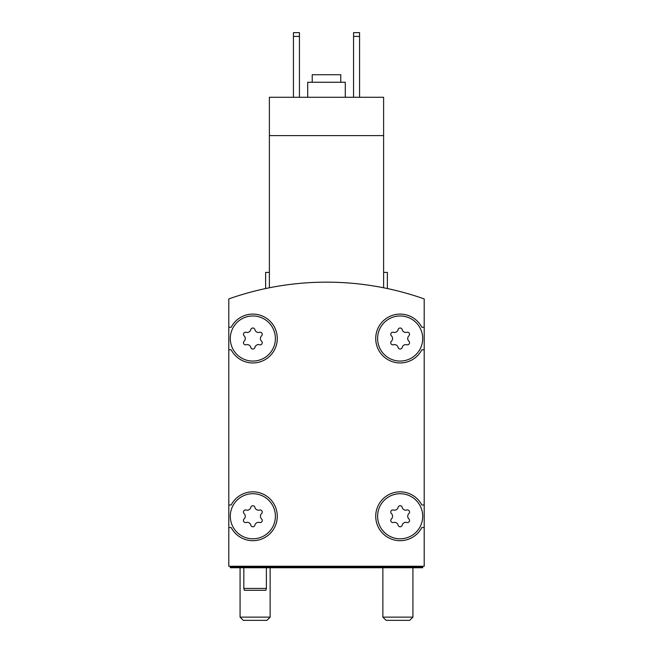<?xml version="1.0" encoding="UTF-8"?>
<svg xmlns="http://www.w3.org/2000/svg" width="653" height="653" viewBox="0 0 653 653"><rect width="100%" height="100%" fill="white"/><g stroke="black" fill="none" stroke-linecap="round" stroke-linejoin="round"><path stroke-width="0.98" d="M383.613 287.777C388.608 288.797 388.608 288.797 383.613 287.777C388.608 288.797 388.608 288.797 383.613 287.777C388.608 288.797 388.608 288.797 383.613 287.777C388.608 288.797 388.608 288.797 383.613 287.777L383.613 135.612L269.387 135.612L269.387 287.777C264.392 288.797 264.392 288.797 269.387 287.777C264.392 288.797 264.392 288.797 269.387 287.777C264.392 288.797 264.392 288.797 269.387 287.777C264.392 288.797 264.392 288.797 269.387 287.777M383.613 135.612L383.613 97.281L269.387 97.281L269.387 135.612M265.624 288.553L265.624 272.391L269.387 272.391M424.197 298.919A293.099 293.099 0 0 0 228.803 298.919L228.803 566.241L424.197 566.241L424.197 298.919M422.695 516.262A22.545 22.545 0 0 0 388.878 496.737A22.545 22.545 0 0 0 388.878 535.787A22.545 22.545 0 0 0 422.695 516.262M391.416 518.939A2.106 2.106 0 0 0 393.465 522.49A3.681 3.681 0 0 1 398.101 525.167A2.106 2.106 0 0 0 402.199 525.167A3.681 3.681 0 0 1 406.835 522.49A2.106 2.106 0 0 0 408.884 518.939A3.681 3.681 0 0 1 408.884 513.585A2.106 2.106 0 0 0 406.835 510.034A3.681 3.681 0 0 1 402.199 507.357A2.106 2.106 0 0 0 398.101 507.357A3.681 3.681 0 0 1 393.465 510.034A2.106 2.106 0 0 0 391.416 513.585A3.681 3.681 0 0 1 391.416 518.939M275.395 516.262A22.545 22.545 0 0 0 241.577 496.737A22.545 22.545 0 0 0 241.577 535.787A22.545 22.545 0 0 0 275.395 516.262M244.116 518.939A2.106 2.106 0 0 0 246.165 522.49A3.681 3.681 0 0 1 250.801 525.167A2.106 2.106 0 0 0 254.899 525.167A3.681 3.681 0 0 1 259.535 522.49A2.106 2.106 0 0 0 261.584 518.939A3.681 3.681 0 0 1 261.584 513.585A2.106 2.106 0 0 0 259.535 510.034A3.681 3.681 0 0 1 254.899 507.357A2.106 2.106 0 0 0 250.801 507.357A3.681 3.681 0 0 1 246.165 510.034A2.106 2.106 0 0 0 244.116 513.585A3.681 3.681 0 0 1 244.116 518.939M422.695 338.523A22.545 22.545 0 0 0 388.878 318.999A22.545 22.545 0 0 0 388.878 358.048A22.545 22.545 0 0 0 422.695 338.523M391.416 341.201A2.106 2.106 0 0 0 393.465 344.751A3.681 3.681 0 0 1 398.101 347.429A2.106 2.106 0 0 0 402.199 347.429A3.681 3.681 0 0 1 406.835 344.751A2.106 2.106 0 0 0 408.884 341.201A3.681 3.681 0 0 1 408.884 335.846A2.106 2.106 0 0 0 406.835 332.304A3.681 3.681 0 0 1 402.199 329.618A2.106 2.106 0 0 0 398.101 329.618A3.681 3.681 0 0 1 393.465 332.304A2.106 2.106 0 0 0 391.416 335.846A3.681 3.681 0 0 1 391.416 341.201M275.395 338.523A22.545 22.545 0 0 0 241.577 318.999A22.545 22.545 0 0 0 241.577 358.048A22.545 22.545 0 0 0 275.395 338.523M244.116 341.201A2.106 2.106 0 0 0 246.165 344.751A3.681 3.681 0 0 1 250.801 347.429A2.106 2.106 0 0 0 254.899 347.429A3.681 3.681 0 0 1 259.535 344.751A2.106 2.106 0 0 0 261.584 341.201A3.681 3.681 0 0 1 261.584 335.846A2.106 2.106 0 0 0 259.535 332.304A3.681 3.681 0 0 1 254.899 329.618A2.106 2.106 0 0 0 250.801 329.618A3.681 3.681 0 0 1 246.165 332.304A2.106 2.106 0 0 0 244.116 335.846A3.681 3.681 0 0 1 244.116 341.201M230.305 566.241L230.305 567.743L422.695 567.743L422.695 566.241M422.695 566.992L230.305 566.992M228.803 349.796L231.178 349.796A24.422 24.422 0 0 0 268.277 357.46A24.422 24.422 0 0 0 268.277 319.586A24.422 24.422 0 0 0 231.178 327.251L228.803 327.251M228.803 527.534L231.178 527.534A24.422 24.422 0 0 0 268.277 535.199A24.422 24.422 0 0 0 268.277 497.325A24.422 24.422 0 0 0 231.178 504.989L228.803 504.989M424.197 504.989L421.822 504.989A24.422 24.422 0 0 0 384.723 497.325A24.422 24.422 0 0 0 384.723 535.199A24.422 24.422 0 0 0 421.822 527.534L424.197 527.534M424.197 327.251L421.822 327.251A24.422 24.422 0 0 0 384.723 319.586A24.422 24.422 0 0 0 384.723 357.46A24.422 24.422 0 0 0 421.822 349.796L424.197 349.796M383.613 272.391L387.376 272.391L387.376 288.553M353.559 36.405L359.566 36.405L359.566 32.65L353.559 32.65L353.559 97.281M359.566 36.405L359.566 97.281M293.434 36.405L299.441 36.405L299.441 32.65L293.434 32.65L293.434 97.281M299.441 36.405L299.441 97.281M340.776 82.254L340.776 74.736L312.224 74.736L312.224 82.254M345.29 97.281L345.29 82.254L307.71 82.254L307.71 97.281M266.375 567.743L266.375 588.41L243.83 588.41L243.83 567.743M266.375 588.41L265.877 590.288L244.336 590.288L243.83 588.41M409.7 620.35L386.094 620.35L382.862 617.126L412.925 617.126L409.7 620.35M266.906 620.35L243.3 620.35L240.075 617.126L270.138 617.126L266.906 620.35M382.862 567.743L382.862 617.126M412.925 567.743L412.925 617.126M240.075 567.743L240.075 617.126M270.138 567.743L270.138 617.126"/></g></svg>
